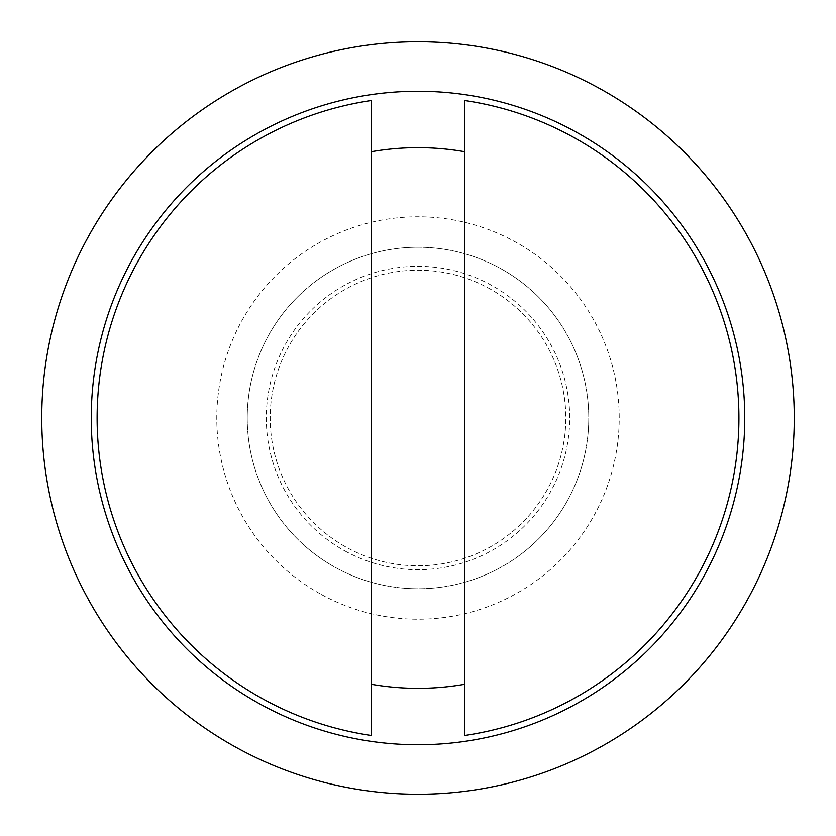 <?xml version="1.0" encoding="UTF-8"?>
<svg xmlns="http://www.w3.org/2000/svg" width="836" height="836" viewBox="0 0 836 836"><rect width="100%" height="100%" fill="white"/><g stroke="black" fill="none" stroke-linecap="round" stroke-linejoin="round"><path stroke-width="0.63" stroke-dasharray="4.18 3.13" d="M345.268 551.133A151.703 151.703 0 0 0 551.133 490.732A151.703 151.703 0 0 0 490.732 284.867A151.703 151.703 0 0 0 284.867 345.268A151.703 151.703 0 0 0 345.268 551.133M321.536 594.584A201.215 201.215 0 0 0 594.584 514.464A201.215 201.215 0 0 0 514.464 241.416A201.215 201.215 0 0 0 241.416 321.536A201.215 201.215 0 0 0 321.536 594.584M547.716 488.861A147.815 147.815 0 0 1 347.139 547.716A147.815 147.815 0 0 1 288.284 347.139A147.815 147.815 0 0 1 488.861 288.284A147.815 147.815 0 0 1 547.716 488.861A147.815 147.815 0 0 1 347.139 547.716A147.815 147.815 0 0 1 288.284 347.139A147.815 147.815 0 0 1 488.861 288.284A147.815 147.815 0 0 1 547.716 488.861M136.373 264.145A320.909 320.909 0 0 0 371.32 735.492L371.32 100.508A320.909 320.909 0 0 0 136.373 264.145M464.68 735.492A320.909 320.909 0 0 0 464.68 100.508L464.68 735.492M567.863 499.876A170.774 170.774 0 0 1 336.124 567.863A170.774 170.774 0 0 1 268.137 336.124A170.774 170.774 0 0 1 499.876 268.137A170.774 170.774 0 0 1 567.863 499.876A170.774 170.774 0 0 1 336.124 567.863A170.774 170.774 0 0 1 268.137 336.124A170.774 170.774 0 0 1 499.876 268.137A170.774 170.774 0 0 1 567.863 499.876"/><path stroke-width="1.25" d="M261.354 704.748A326.74 326.74 0 0 0 704.748 574.645A326.74 326.74 0 0 0 574.645 131.252A326.74 326.74 0 0 0 131.252 261.354A326.74 326.74 0 0 0 261.354 704.748M237.612 748.189A376.252 376.252 0 0 0 748.189 598.388A376.252 376.252 0 0 0 598.388 87.811A376.252 376.252 0 0 0 87.811 237.612A376.252 376.252 0 0 0 237.612 748.189M371.32 684.276A270.341 270.341 0 0 0 464.68 684.276M371.32 735.492A320.909 320.909 0 0 1 371.32 100.508L371.32 735.492M464.68 151.724A270.341 270.341 0 0 0 371.32 151.724M699.627 571.855A320.909 320.909 0 0 1 464.68 735.492L464.68 100.508A320.909 320.909 0 0 1 699.627 571.855"/></g></svg>
